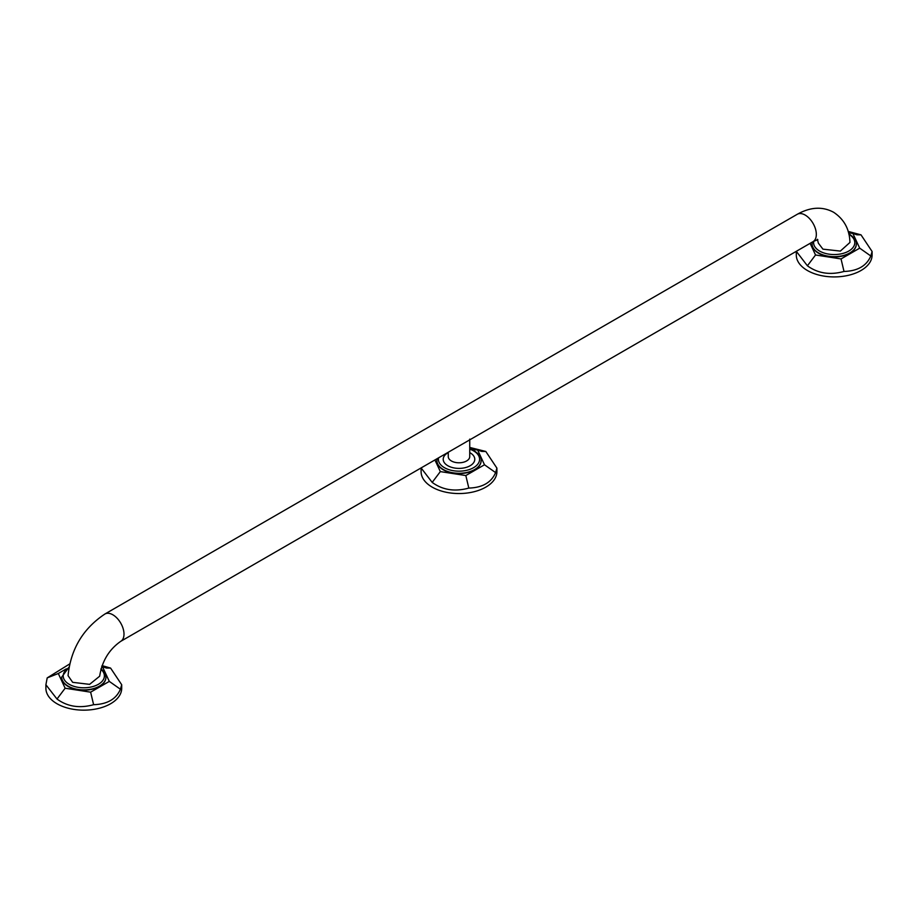 <?xml version="1.0" encoding="UTF-8"?>
<svg xmlns="http://www.w3.org/2000/svg" width="918" height="918" viewBox="0 0 918 918"><rect width="100%" height="100%" fill="white"/><g stroke="black" fill="none" stroke-linecap="round" stroke-linejoin="round"><path stroke-width="1.38" d="M105.903 677.289A22.112 12.76 180 0 1 105.914 677.45A22.112 12.76 180 0 1 92.259 689.234A22.112 12.76 180 0 1 68.173 686.469A22.112 12.76 180 0 1 61.69 677.45A22.112 12.76 180 0 1 61.69 677.289M66.291 668.889L58.304 673.502L65.132 688.225L90.63 692.172L109.299 681.397L102.472 666.663L101.726 666.548M90.63 692.172L93.613 704.691C79.682 708.547 67.484 706.665 56.996 699.034L65.132 688.225M102.059 665.619L110.596 668.086L121.704 684.748L120.407 689.223C116.184 699.126 107.245 704.278 93.613 704.691M120.407 689.223L109.299 681.397M110.596 668.086L106.465 668.04L102.472 666.663M56.996 699.034L45.9 684.748L47.197 677.897L69.665 663.955M47.197 677.897L58.304 673.502M45.9 684.748L45.9 688.282A37.902 21.883 0 0 0 56.996 703.75A37.902 21.883 180 0 0 98.306 708.489A37.902 21.883 180 0 0 121.704 688.282L121.704 684.748M72.671 682.326L89.597 684.358L99.66 676.21C102.047 661.109 109.07 649.496 120.728 641.349A15.79 9.123 -120 0 0 123.999 634.12A15.79 9.123 -120 0 0 112.834 614.785A15.79 9.123 -120 0 0 104.939 614.004C83.033 628.589 70.743 649.152 68.058 675.659L72.671 682.326M448.259 452.253L448.259 456.579A10.741 6.197 0 0 0 454.892 462.316A10.741 6.197 0 0 0 466.596 460.962A10.741 6.197 180 0 0 469.741 456.579L469.741 439.125M817.376 239.277L818.351 243.132L822.941 249.157L840.349 251.084L849.942 242.455C849.586 229.316 844.135 219.253 833.59 212.253C822.471 206.286 810.365 206.963 797.272 214.284L104.939 614.004M856.31 244.05A22.112 12.76 180 0 1 856.31 244.211A22.112 12.76 180 0 1 842.655 255.996A22.112 12.76 180 0 1 818.569 253.23A22.112 12.76 180 0 1 812.086 244.211A22.112 12.76 180 0 1 812.097 244.05M810.124 243.339L815.528 254.986L841.037 258.933L859.696 248.158L852.868 233.436L848.519 232.759M841.037 258.933L844.009 271.453C830.09 275.308 817.881 273.426 807.404 265.795L815.528 254.986M848.14 231.405L861.004 234.847L872.1 251.509L870.803 255.984C866.581 265.887 857.641 271.039 844.009 271.453M870.803 255.984L859.696 248.158M861.004 234.847L856.861 234.801L852.868 233.436M807.404 265.795L796.296 251.314M796.296 251.509L796.296 255.043A37.902 21.883 0 0 0 807.404 270.512A37.902 21.883 180 0 0 848.702 275.251A37.902 21.883 180 0 0 872.1 255.043L872.1 251.509M448.259 452.608A15.778 9.111 0 0 0 447.835 452.838A15.778 9.111 0 0 0 447.835 465.724A15.778 9.111 0 0 0 470.165 465.724A15.778 9.111 0 0 0 469.741 452.608M481.112 460.675A22.112 12.76 180 0 1 481.112 460.825A22.112 12.76 180 0 1 467.457 472.621A22.112 12.76 180 0 1 443.371 469.855A22.112 12.76 180 0 1 436.888 460.825A22.112 12.76 180 0 1 436.888 460.675M434.925 459.952L440.33 471.6L465.828 475.547L484.497 464.772L477.67 450.049L470.027 448.868M465.828 475.547L468.811 488.078C454.892 491.933 442.683 490.04 432.194 482.409L440.33 471.6M469.741 447.433L485.806 451.472L496.902 468.123L495.605 472.609C491.382 482.501 482.443 487.665 468.811 488.078M495.605 472.609L484.497 464.772M485.806 451.472L481.663 451.415L477.67 450.049M432.194 482.409L421.098 467.939M421.098 468.123L421.098 471.657A37.902 21.883 0 0 0 432.194 487.137A37.902 21.883 180 0 0 473.504 491.876A37.902 21.883 180 0 0 496.902 471.657L496.902 468.123M61.69 677.45L61.69 677.14A22.112 12.76 0 0 0 68.173 686.159A22.112 12.76 0 0 0 92.259 688.925A22.112 12.76 0 0 0 105.914 677.14L105.914 677.45M68.919 667.684A20.598 11.888 0 0 0 69.24 684.312A20.598 11.888 0 0 0 96.883 685.08A20.598 11.888 0 0 0 100.888 669.268M120.728 641.349L813.061 241.641A15.79 9.123 -120 0 0 816.332 234.411A15.79 9.123 -120 0 0 805.166 215.064A15.79 9.123 -120 0 0 797.272 214.284M813.75 241.25A20.598 11.888 0 0 0 819.636 251.073A20.598 11.888 0 0 0 848.691 251.107A20.598 11.888 0 0 0 848.909 234.342M812.086 244.211L812.086 243.901A22.112 12.76 0 0 0 818.569 252.92A22.112 12.76 0 0 0 842.655 255.686A22.112 12.76 0 0 0 856.31 243.901C856.942 241.204 854.681 237.969 849.517 234.182L848.771 233.769M438.552 457.852A20.598 11.888 0 0 0 444.438 467.687A20.598 11.888 0 0 0 473.562 467.687A20.598 11.888 0 0 0 473.562 450.876A20.598 11.888 0 0 0 469.741 449.131M436.888 460.825L436.888 460.515A22.112 12.76 0 0 0 443.371 469.546A22.112 12.76 0 0 0 467.457 472.311A22.112 12.76 0 0 0 481.112 460.515C481.743 457.83 479.483 454.582 474.319 450.795L469.741 448.776M101.049 668.694L104.847 672.963L105.914 677.14M61.69 677.14L69.011 667.122M817.8 239.609L813.061 241.641M812.086 243.901L812.292 242.088M436.888 460.515L437.094 458.702"/></g></svg>
